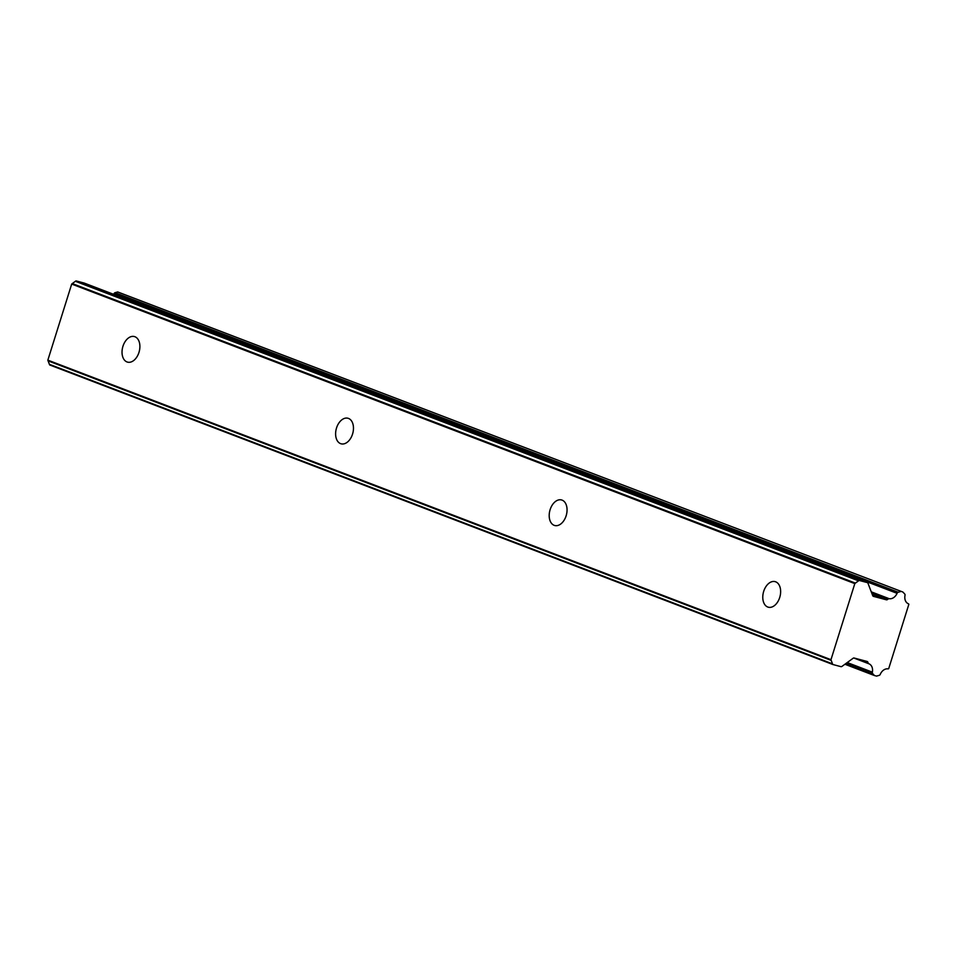 <?xml version="1.0" encoding="UTF-8"?>
<svg xmlns="http://www.w3.org/2000/svg" width="957" height="957" viewBox="0 0 957 957"><rect width="100%" height="100%" fill="white"/><g stroke="black" fill="none" stroke-linecap="round" stroke-linejoin="round"><path stroke-width="1.44" d="M134.913 336.732A13.231 8.541 -75.1 0 0 134.351 336.553A13.231 8.541 -75.1 0 0 122.819 346.709A13.231 8.541 -75.1 0 0 127.006 361.949A13.231 8.541 -75.1 0 0 127.568 362.129A13.231 8.541 -75.1 0 0 139.1 351.973A13.231 8.541 -75.1 0 0 134.913 336.732M775.66 581.808A13.231 8.541 -75.1 0 0 775.098 581.629A13.231 8.541 -75.1 0 0 763.566 591.785A13.231 8.541 -75.1 0 0 767.753 607.025A13.231 8.541 -75.1 0 0 768.315 607.205A13.231 8.541 -75.1 0 0 779.847 597.048A13.231 8.541 -75.1 0 0 775.66 581.808M562.07 500.116A13.231 8.541 -75.1 0 0 561.52 499.937A13.231 8.541 -75.1 0 0 549.988 510.093A13.231 8.541 -75.1 0 0 554.175 525.333A13.231 8.541 -75.1 0 0 554.725 525.513A13.231 8.541 -75.1 0 0 566.269 515.356A13.231 8.541 -75.1 0 0 562.07 500.116M348.492 418.424A13.231 8.541 -75.1 0 0 347.941 418.245A13.231 8.541 -75.1 0 0 336.397 428.401A13.231 8.541 -75.1 0 0 340.596 443.641A13.231 8.541 -75.1 0 0 341.147 443.821A13.231 8.541 -75.1 0 0 352.678 433.665A13.231 8.541 -75.1 0 0 348.492 418.424M900.824 591.486L898.228 592.227L115.091 292.686L117.699 291.945L902.882 592.036L904.652 593.926A1.603 1.22 -69.1 0 1 904.999 595.421A8.41 6.412 -69.1 0 0 908.217 603.711A1.172 0.885 -69.1 0 1 908.827 604.393L888.718 668.56A1.172 0.885 -69.1 0 1 887.809 668.835A8.41 6.412 -69.1 0 0 880.284 674.266A1.603 1.22 -69.1 0 1 879.136 675.367L876.54 676.097L874.483 675.558L844.923 664.254M830.975 659.684L47.85 360.143L71.691 284.073L854.816 583.614L830.975 659.684A3.326 2.536 -69.1 0 0 831.202 660.402L832.518 663.847L49.393 364.318A2.979 2.273 110.9 0 0 49.692 364.964L832.829 664.505A2.979 2.273 -69.1 0 1 832.518 663.847M115.091 292.686A1.77 1.34 110.9 0 0 113.943 293.787A8.41 6.412 -69.1 0 1 113.692 294.349M117.699 291.945L902.882 592.036M49.393 364.318L48.065 360.861L831.202 660.402M47.85 360.143A3.326 2.536 110.9 0 0 48.065 360.861M72.289 283.571L75.4 281.298L858.537 580.839L855.414 583.112L72.289 283.571A3.326 2.536 110.9 0 0 71.691 284.073M84.276 283.105A1.842 1.4 110.9 0 0 84.12 283.045L76.046 280.903A2.979 2.273 110.9 0 0 75.4 281.298M871.564 592.61L888.24 598.986L887.462 599.549A1.758 1.34 -69.1 0 1 886.397 599.8L873.49 596.378A1.758 1.34 -69.1 0 1 872.724 595.637L868.011 583.327A1.842 1.4 -69.1 0 0 867.257 582.586L859.171 580.432L76.046 280.903M858.537 580.839A2.979 2.273 -69.1 0 1 859.171 580.432M855.414 583.112A3.326 2.536 110.9 0 0 854.816 583.614M832.829 664.505L840.916 666.646A1.842 1.4 -69.1 0 0 841.981 666.395L853.094 658.272A1.758 1.34 -69.1 0 1 854.17 658.033L867.078 661.454A1.758 1.34 -69.1 0 1 867.843 662.184L868.166 663.045L857.053 658.799M846.024 663.452L872.7 673.656A1.77 1.34 -69.1 0 1 872.365 672.161A8.41 6.412 -69.1 0 0 868.884 663.775A8.41 6.412 -69.1 0 0 868.836 663.751A1.639 1.256 -69.1 0 1 868.166 663.045M872.7 673.656L874.483 675.558M113.943 293.787L897.08 593.328A1.77 1.34 -69.1 0 1 898.228 592.227M897.08 593.328A8.41 6.412 -69.1 0 1 889.22 598.711L871.277 591.845M888.24 598.986A1.639 1.256 -69.1 0 1 889.22 598.711M853.788 657.997L868.753 663.727L853.788 657.997M84.12 283.045L867.257 582.586M872.246 594.393L886.397 599.8M872.365 672.161L847.244 662.555M871.959 593.615L887.462 599.549M867.843 662.184L863.286 660.45M84.204 283.069L867.329 582.61"/></g></svg>
